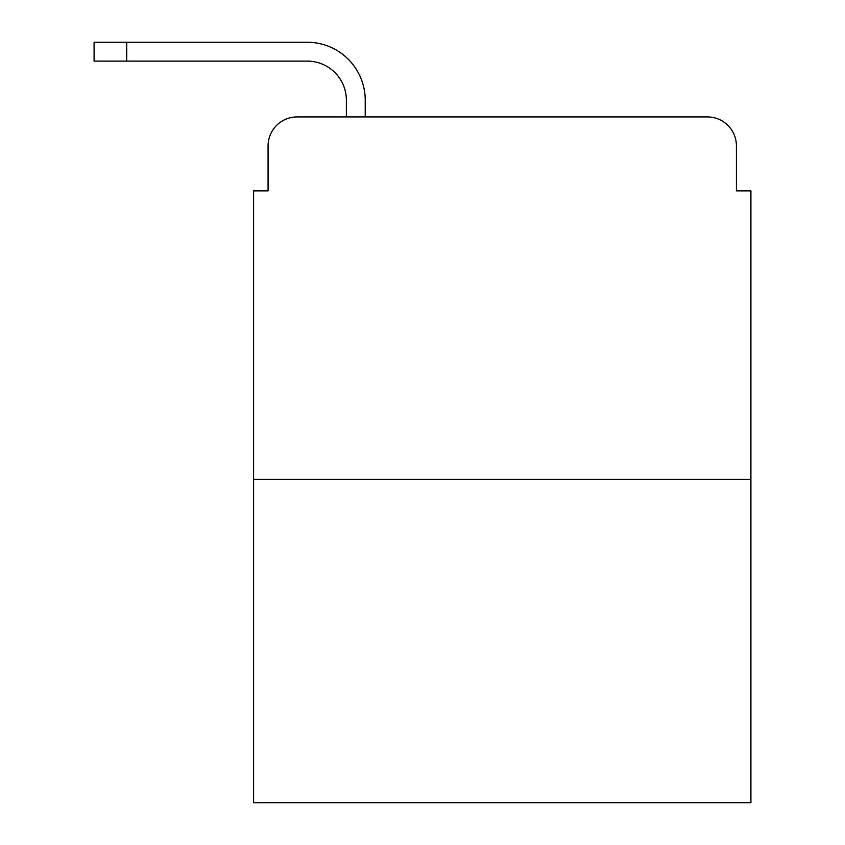 <?xml version="1.0" encoding="UTF-8"?>
<svg xmlns="http://www.w3.org/2000/svg" width="845" height="845" viewBox="0 0 845 845"><rect width="100%" height="100%" fill="white"/><g stroke="black" fill="none" stroke-linecap="round" stroke-linejoin="round"><path stroke-width="1.27" d="M268.076 145.921L268.076 190.875L268.076 145.921A28.994 28.994 0 0 1 297.081 116.927L346.376 116.927L346.376 100.249A39.145 39.145 0 0 0 307.231 61.104L94.091 61.104L94.091 42.25L307.231 42.25A57.999 57.999 0 0 1 365.23 100.249L365.23 116.927L389.154 116.927M750.909 479.411L253.584 479.411L253.584 802.75L750.909 802.75L750.909 190.875L736.418 190.875L736.418 145.921A28.994 28.994 0 0 0 707.413 116.927L297.081 116.927M253.584 479.411L253.584 190.875L268.076 190.875M615.34 116.927L707.413 116.927M736.418 190.875L736.418 145.921M346.376 100.249A39.145 39.145 0 0 0 307.231 61.104A39.145 39.145 0 0 1 346.376 100.249A39.145 39.145 0 0 0 307.231 61.104A39.145 39.145 0 0 1 346.376 100.249A39.145 39.145 0 0 0 307.231 61.104A39.145 39.145 0 0 1 346.376 100.249A39.145 39.145 0 0 0 307.231 61.104A39.145 39.145 0 0 1 346.376 100.249A39.145 39.145 0 0 0 307.231 61.104A39.145 39.145 0 0 1 346.376 100.249M126.708 42.25L307.231 42.25L126.708 42.25L307.231 42.25L126.708 42.25L307.231 42.25L126.708 42.25L307.231 42.25L126.708 42.25L307.231 42.25L126.708 42.25L126.708 61.104"/></g></svg>
